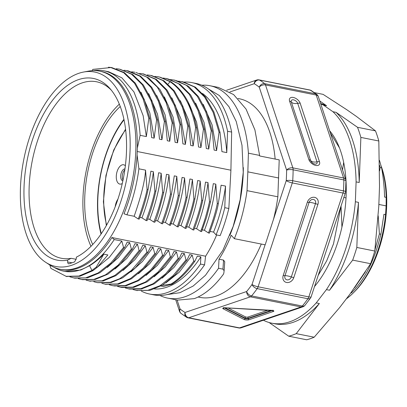 <?xml version="1.0" encoding="UTF-8"?>
<svg xmlns="http://www.w3.org/2000/svg" width="407" height="407" viewBox="0 0 407 407"><rect width="100%" height="100%" fill="white"/><g stroke="black" fill="none" stroke-linecap="round" stroke-linejoin="round"><path stroke-width="0.61" d="M309.111 202.396A3.816 3.154 -55.1 0 1 312.423 199.45A3.816 3.154 -55.1 0 1 315.547 201.455A3.816 3.154 -55.1 0 1 315.466 203.663A7.031 1.343 18.2 0 0 309.111 202.396L284.971 275.671A7.031 1.343 -161.8 0 1 291.326 276.938A3.816 3.154 -55.1 0 1 288.014 279.884A3.816 3.154 -55.1 0 1 284.89 277.884A3.816 3.154 -55.1 0 1 284.971 275.671A4.686 0.895 18.2 0 1 283.201 275.493L307.341 202.213A4.686 0.895 -161.8 0 0 309.111 202.396M250.371 296.835A4.686 3.805 -108.8 0 1 246.637 291.524A4.686 2.844 39.6 0 0 251.582 295.92L302.315 306.039A125.621 66.382 -78.7 0 0 307.916 298.743A4.686 2.478 -78.7 0 0 308.821 296.901A4.686 0.895 18.2 0 0 311.111 296.861A4.686 4.686 0 0 1 310.475 298.117A4.686 2.579 35.5 0 1 307.916 298.743L257.183 288.629A125.621 66.382 101.3 0 1 251.582 295.92A4.686 2.478 101.3 0 1 250.371 296.835L188.787 317.77A4.686 2.478 101.3 0 1 188.039 317.831A4.686 4.686 0 0 1 186.579 317.272A4.686 3.912 120.5 0 1 185.053 312.454A4.686 3.805 71.2 0 0 188.787 317.77L239.52 327.889A4.686 3.805 71.2 0 0 241.198 327.788A4.686 4.686 0 0 1 238.772 327.945A4.686 2.478 -78.7 0 0 239.52 327.889L301.104 306.954L250.371 296.835M175.707 299.725L179.497 311.213A4.686 2.91 -18.3 0 1 180.047 308.969A4.686 3.831 129.1 0 0 180.993 313.385L186.579 317.272M229.879 91.987L254.258 83.7A4.686 3.805 -108.8 0 1 256.649 80.042L226.658 90.237M311.111 296.861L345.329 192.994A4.686 0.895 -161.8 0 1 343.04 193.035L292.302 182.916A4.686 0.895 -161.8 0 1 286.243 180.632L273.499 219.312A108.277 57.219 -78.7 0 0 277.854 196.8L279.212 159.87L259.702 155.983L254.909 129.889L246.037 109.066L233.633 94.587L218.569 87.51M275.142 159.061A101.246 53.5 -78.7 0 0 239.453 98.784L237.993 98.494M198.112 297.024L199.852 297.369A101.246 53.5 -78.7 0 0 216.061 296.087A101.246 53.5 -78.7 0 0 256.685 253.932A101.246 53.5 -78.7 0 0 261.279 244.047M278.729 177.996L247.848 171.84L247.034 190.649L277.854 196.8M201.801 85.236A108.277 57.219 101.3 0 1 210.007 85.745A108.277 57.219 101.3 0 1 248.407 153.174L247.848 171.84M229.843 235.312A99.135 52.386 -78.7 0 0 243.345 167.603M247.034 190.649A108.277 57.219 101.3 0 1 234.356 238.68L231.227 235.251A101.246 53.5 101.3 0 1 219.012 259.203L218.554 268.264A108.277 57.219 101.3 0 1 184.987 296.749A108.277 57.219 101.3 0 1 167.659 298.117A108.277 57.219 101.3 0 1 159.88 295.441M154.553 288.995A102.182 53.999 -78.7 0 0 166.855 287.194A102.182 53.999 -78.7 0 0 200.87 256.832L200.498 264.067A107.809 56.97 101.3 0 1 166.901 292.684A107.809 56.97 101.3 0 1 149.644 294.047L153.704 294.856A107.809 56.97 -78.7 0 0 170.96 293.493A107.809 56.97 -78.7 0 0 204.558 264.876L205.596 256.217A101.012 53.378 -78.7 0 0 216.651 234.961M216.061 234.844L213.558 232.102A102.182 53.999 -78.7 0 0 225.539 186.091L224.781 207.682A107.809 56.97 101.3 0 1 216.061 234.844L220.121 235.653A107.809 56.97 -78.7 0 0 228.841 208.491L230.917 170.207L231.644 132.072A107.809 56.97 -78.7 0 0 195.869 83.404L191.814 82.596A107.809 56.97 101.3 0 1 227.584 131.263L226.765 152.61L221.922 151.643M224.781 207.682L228.841 208.491M213.558 232.102L210.104 231.41M218.315 203.653L217.292 203.449C215.969 210.76 213.029 220.599 208.465 232.957L209.427 233.15C214.469 219.287 217.43 209.452 218.315 203.653L221.103 185.205L225.539 186.091M208.465 232.957L204.411 230.276L201.928 229.782M217.292 203.449L215.807 184.147C213.853 200.219 210.058 215.593 204.416 230.276M210.511 201.938L206.619 217.114L201.648 231.598L200.631 231.395C203.795 223.697 206.751 213.812 209.493 201.735L210.511 201.938L213.304 183.649L215.807 184.147M200.631 231.395L196.586 228.719L194.48 228.296M209.493 201.735L207.997 182.59C206.079 198.687 202.274 214.062 196.581 228.719M205.51 182.092L207.992 182.59M205.515 182.097L202.696 200.539M193.813 230.036C197.471 220.645 200.432 210.816 202.701 200.539L201.689 200.341C200.32 207.692 197.375 217.526 192.857 229.843L193.813 230.036M192.857 229.843L188.807 227.167L186.309 226.668M201.689 200.341L200.178 181.029C198.362 196.703 194.571 212.083 188.807 227.167M194.877 199.018L193.9 198.825C192.562 206.125 189.601 215.944 185.017 228.271L186.03 228.475C189.693 219.114 192.638 209.295 194.877 199.018L197.675 180.535L200.178 181.029M185.017 228.271L180.983 225.605L178.871 225.183M193.895 198.825L192.394 179.482C190.486 195.436 186.681 210.811 180.978 225.605M189.901 178.983L192.394 179.477M189.906 178.983L187.078 197.436M178.205 226.923C181.863 217.536 184.819 207.712 187.083 197.441L186.08 197.237C184.712 204.614 181.766 214.448 177.243 226.73L178.205 226.923M177.243 226.73L173.194 224.054L170.691 223.55M186.08 197.237L184.564 177.915C182.931 192.857 179.146 208.236 173.199 224.054M182.071 177.421L184.564 177.92M182.066 177.421L179.299 195.772C177.076 206.1 174.11 215.964 170.411 225.361L169.414 225.163L165.384 222.497L162.902 221.998M169.419 225.163C173.102 215.761 176.053 205.896 178.261 195.569L179.299 195.772M178.261 195.569L176.786 176.368C174.796 192.587 170.996 207.967 165.379 222.497M171.454 194.302C169.287 204.375 166.341 214.204 162.627 223.804L161.579 223.596C165.247 214.174 168.213 204.304 170.482 193.991L171.454 194.302L174.277 175.865L176.786 176.368M161.579 223.596L157.56 220.935L155.474 220.518M170.472 193.991L168.971 174.807C167.053 190.914 163.248 206.288 157.555 220.935M163.68 192.75L162.642 192.43C160.47 202.732 157.534 212.607 153.826 222.059L154.787 222.253C156.405 219.749 159.371 209.915 163.675 192.75L166.473 174.308L168.971 174.807M153.826 222.059L149.781 219.383L147.68 218.966M162.642 192.43L161.167 173.25C159.564 187.968 155.769 203.342 149.781 219.383M155.845 191.214L154.874 191.02L153.368 171.698C151.48 187.591 147.675 202.966 141.946 217.821L146.001 220.497L147.008 220.701C150.29 212.622 153.23 202.793 155.85 191.214L158.649 172.751L161.167 173.25M145.996 220.497C150.051 209.773 153.012 199.944 154.874 191.02M141.951 217.821L139.86 217.404M148.067 189.52L147.069 189.433C145.792 197.451 138.823 218.345 138.207 218.946L139.194 219.144C143.071 209.025 146.027 199.155 148.062 189.52L150.88 171.199L153.368 171.698M138.202 218.946L134.157 216.27L126.923 214.825A102.182 53.999 101.3 0 0 138.899 168.813L145.538 170.136C144.978 180.83 141.183 196.21 134.157 216.27M147.069 189.433L145.538 170.136M126.923 214.825L124.013 213.777A101.012 53.378 -78.7 0 0 137.083 154.955L138.899 168.813M148.799 118.274L146.357 136.569L140.125 135.333L137.332 148.128L137.083 154.955M137.337 151.541L230.917 170.207M92.074 70.676L92.867 69.378L110.867 67.552L123.682 72.695L134.585 83.364L143.091 98.865L148.804 118.264L149.786 118.412L144.287 99.471L135.343 83.186L124.308 72.588L111.869 67.623L108.43 67.226M149.771 118.427L151.663 137.632L154.151 138.131L156.609 119.795L151.083 100.778L142.226 84.656L131.568 74.227L119.541 69.165L116.219 68.691M120.075 69.276L132.687 74.512L143.345 85.022L151.933 100.692L157.58 119.989L156.614 119.795M157.58 119.989L159.488 139.194L161.966 139.687L164.372 121.51L158.425 101.246L150.86 87.322L139.845 76.195L126.816 70.64L124.038 70.258M165.41 121.581L164.367 121.505M165.395 121.581L167.297 140.746M156.715 95.533L165.105 114.855L169.77 141.244L167.282 140.746M169.765 141.239L172.202 123.026L173.199 123.224L175.086 142.302L177.564 142.801L173.128 117.196L164.408 96.912M177.554 142.791L179.996 124.598L181.029 124.807L175.397 105.515L167.053 90.105L156.4 79.421L143.462 73.982M181.018 124.807L182.911 143.864M147.227 74.908L150.768 75.402L162.82 80.494L173.474 90.924L182.27 106.96L187.82 126.033L185.378 144.348L182.901 143.864M188.817 126.226L187.81 126.022M188.802 126.226L190.7 145.416M180.326 100.682L188.716 120.37L193.177 145.915L190.685 145.416M193.177 145.915L195.635 127.574L196.596 127.788C194.597 118.147 189.514 94.572 171.108 81.949M196.612 127.778L198.519 146.978L201.002 147.471M188.07 101.989L196.586 122.136L200.982 147.461L203.429 129.151L197.944 110.246L189.184 94.19L178.464 83.639L166.377 78.531L163.049 78.052M204.431 129.345L203.419 129.141M204.416 129.35L206.313 148.53M195.655 103.18L204.07 122.436L208.796 149.028L206.298 148.53M208.786 149.018L211.218 130.866L205.708 111.889L197.314 96.281L186.401 85.312L174.181 80.072L170.518 79.563M212.235 131.069L211.223 130.866M176.496 80.617L188.349 86.187L198.489 96.657L206.639 111.808L212.24 131.069L214.113 150.086L216.595 150.58L212.088 124.893L203.2 104.345M216.58 150.57L219.037 132.27L213.146 112.373L204.589 97.003L194.246 86.874L181.97 81.659L178.439 81.161M221.937 151.643L220.029 132.468L219.027 132.265M231.644 132.072L227.584 131.263M168.071 84.02L170.131 81.741L171.118 81.919L160.185 77.198M170.126 81.756C188.497 94.348 193.615 117.893 195.63 127.579M226.765 152.61A102.182 53.999 -78.7 0 0 202.533 93.483M184.091 82.056A107.809 56.97 101.3 0 1 191.814 82.596M181.212 81.517L182.982 81.817L195.375 87.149L205.459 97.029L213.873 111.93L219.989 132.26M168.259 78.963L180.326 84.458L190.649 94.989L199.059 110.699L204.355 129.05M154.95 76.419L159.142 76.908L170.136 81.726M151.775 75.616L163.99 80.815L174.333 90.934L182.835 106.135L188.772 126.058M185.394 144.358L180.957 118.864L171.851 97.858M139.682 73.397L142.938 73.876L155.362 79.217L166.015 89.901L174.364 105.311L179.991 124.598M173.209 123.219L168.101 105.194L159.976 89.53L148.484 77.793L135.902 72.431L146.647 77.045L157.326 87.149L166.122 102.589L172.217 123.016M131.7 71.8L134.875 72.237M126.653 70.609L128.236 70.889L140.542 76.17L151.704 87.291L159.04 100.473L165.323 121.235M161.966 139.687L157.499 114.143L148.703 93.666M154.151 138.131L149.822 112.841L141.005 92.267M146.367 136.579L143.147 115.664L133.923 91.885L121.851 77.808L108.669 71.749L103.826 70.782A102.182 53.999 101.3 0 1 140.125 135.333M93.315 70.62A102.182 53.999 101.3 0 1 103.826 70.782M137.332 148.128A101.012 53.378 -78.7 0 0 101.16 71.449L99.695 71.154A101.012 53.378 101.3 0 1 134.636 165.898A101.012 53.378 101.3 0 1 76.358 268.004A101.012 53.378 101.3 0 1 60.185 269.281A101.012 53.378 101.3 0 1 49.756 264.957L45.635 262.266A99.135 52.386 101.3 0 1 23.082 163.309A99.135 52.386 101.3 0 1 78.775 73.316A99.135 52.386 101.3 0 1 83.562 72.049A99.135 52.386 101.3 0 1 129.853 154.879A99.135 52.386 101.3 0 1 71.739 265.252A99.135 52.386 101.3 0 1 45.635 262.266M49.776 264.972L50.946 268.472M66.509 276.394L79.848 276.267L92.989 270.655L91.982 270.457L96.311 267.038L103.816 254.131C99.206 258.938 94.455 262.8 89.565 265.715L91.972 270.452L78.846 276.063L66.102 276.317L50.956 268.447M64.876 271.393L80.795 270.029L89.581 265.71M96.317 267.038L97.329 267.241L107.86 254.935L103.816 254.126M92.984 270.65L97.329 267.241M149.644 294.047A107.809 56.97 101.3 0 1 141.315 291.081M162.184 278.129L173.916 267.47L184.29 253.525L185.968 259.89L186.981 260.093L189.586 254.584L192.18 255.097L179.197 272.268L165.883 282.885M194.811 261.299C187.652 271.566 180.036 279.222 171.978 284.264L170.986 284.071C178.637 279.446 186.238 271.79 193.803 261.096L194.816 261.299L197.298 256.12L200.87 256.832M160.984 286.019L163.293 286.482M171.978 284.264L163.329 286.492M162.134 285.353L170.991 284.071M192.18 255.097L193.803 261.101M186.991 260.098L175.041 274.969L162.617 285.063L150.03 290.318L136.253 290.369M133.064 289.535L136.304 290.379L147.573 290.405L160.017 285.694L172.995 275.727L185.694 260.307M154.131 276.765L165.222 266.9L176.46 251.964L178.159 258.404L179.172 258.608L181.797 253.032L184.29 253.525M179.161 258.608L167.145 273.524L154.294 283.811L141.504 288.98L129.512 289.046L127.696 288.619M125.336 287.968L128.51 288.792L140.786 288.695L153.057 283.73L165.695 273.733L178.022 258.628M146.067 275.386L157.361 265.379L168.676 250.412L170.355 256.792L171.372 256.995L173.967 251.47L176.46 251.964M171.383 257L160.216 271.057L147.217 281.792L133.791 287.373L121.729 287.484L119.872 287.047M117.618 286.431L120.706 287.23L132.692 287.149L145.385 282.051L158.13 271.927L170.182 257.066M138.411 273.733L149.644 263.756L160.846 248.85L162.551 255.296L163.558 255.499L166.188 249.918L168.676 250.412M163.548 255.494L151.628 270.268L138.751 280.632L125.956 285.851L113.904 285.938M109.402 284.803L112.892 285.739L125.168 285.597L137.617 280.509L150.285 270.431L162.464 255.443M105.606 284.239L118.564 284.167L131.425 278.795L144.037 268.523L155.774 253.897L158.364 248.356L160.846 248.85M131.054 271.82L142.501 261.426L153.063 247.298L154.736 253.678L155.769 253.882M154.741 253.688L143.01 268.32L130.398 278.592L117.547 283.964L105.098 284.142L101.852 283.297M123.062 270.416L134.875 259.707L145.263 245.742L146.952 252.137L147.945 252.335L150.559 246.8L153.063 247.298M147.95 252.34L135.322 267.887L122.746 277.788L110.979 282.565L97.492 282.667M93.819 281.71L97.268 282.621L110.256 282.305L119.724 278.714L131.486 270.314L146.774 252.401M115.1 268.946L126.719 258.486L137.439 244.185L139.113 250.554L140.171 250.768L142.765 245.248L145.263 245.742M140.171 250.768L128.464 265.374L115.929 275.61L103.134 280.998L89.448 281.023M139.118 250.57L127.386 265.206L114.779 275.478L101.923 280.855L89.474 281.028L86.091 280.138M107.321 267.409L118.34 257.585L129.655 242.633L131.354 249.074L132.316 249.267L134.941 243.686L137.439 244.185M82.662 279.665L95.065 279.502L107.87 274.181L120.441 264.001L132.148 249.491M78.266 278.581L81.675 279.482L93.834 279.4L105.489 274.842L118.162 265.115L131.202 249.303M97.09 267.445L109.3 257.387L121.835 241.071L123.519 247.441L124.547 247.644L127.157 242.134L129.655 242.633M124.547 247.644L112.708 262.413L100.015 272.685L87.714 277.808L74.888 278.144L73.698 277.884M69.836 276.801L73.87 277.92L85.587 277.889L98.194 272.929L111.035 262.836L123.352 247.705M205.596 256.217L111.92 237.535L114.23 239.555L121.835 241.071M114.23 239.555A102.182 53.999 101.3 0 1 80.215 269.917A102.182 53.999 101.3 0 1 63.863 271.204A102.182 53.999 101.3 0 1 54.085 267.328M200.498 264.067L204.558 264.876M60.185 269.281L61.65 269.571A101.012 53.378 -78.7 0 0 77.818 268.294A101.012 53.378 -78.7 0 0 111.92 237.535M69.109 263.787L74.547 261.935L76.17 259.071L76.394 257.122A92.633 48.952 -78.7 0 0 76.501 257.071A92.633 48.952 -78.7 0 0 123.265 178.856A92.633 48.952 -78.7 0 0 110.078 88.69A92.633 48.952 -78.7 0 0 78.546 79.609A92.633 48.952 -78.7 0 0 74.125 81.446A92.633 48.952 -78.7 0 0 24.054 186.691A92.633 48.952 -78.7 0 0 67.572 260.124L67.654 261.966C67.781 263.36 68.269 263.965 69.109 263.787L68.686 263.828M76.14 259.295L71.118 258.318A89.988 47.553 101.3 0 1 61.391 258.277A89.988 47.553 101.3 0 1 32.27 160.709A89.988 47.553 101.3 0 1 96.586 81.776A89.988 47.553 101.3 0 1 111.391 90.262M71.118 258.318L67.572 260.124M119.322 104.161A89.805 47.456 -78.7 0 0 90.975 246.327M120.243 106.512A86.574 45.747 -78.7 0 0 84.773 196.993A86.574 45.747 -78.7 0 0 92.725 244.51M101.043 234.071L100.575 232.244A85.887 45.386 101.3 0 1 97.599 199.344A85.887 45.386 101.3 0 1 122.787 120.854L123.921 119.343M101.312 233.679A84.839 44.831 101.3 0 1 97.828 199.079A84.839 44.831 101.3 0 1 124.018 119.806M83.562 72.049L88.405 71.144A101.012 53.378 101.3 0 1 99.695 71.154M259.702 155.428L248.407 153.174M177.757 300.096L194.348 298.616C204.538 294.816 214.204 286.721 223.346 274.333L223.84 273.178M224.13 270.579A4216.693 4155.048 15.7 0 0 224.735 261.838L223.56 260.109L219.012 259.203M223.835 273.199L224.115 270.736L222.929 269.134L218.554 268.264M273.499 219.312L265.176 244.826L234.356 238.68M345.716 179.548L318.345 96.617A4.686 2.91 161.7 0 0 316.224 95.05L265.491 84.936A4.686 2.91 161.7 0 0 259.259 87.19L286.625 170.121A4.686 2.91 -18.3 0 1 292.857 167.867A4.686 2.478 101.3 0 1 293.126 169.816A125.621 66.382 101.3 0 1 292.994 175.249A125.621 66.382 101.3 0 1 292.725 180.733A4.686 2.478 101.3 0 1 292.302 182.916L258.089 286.782L308.821 296.901L343.04 193.035A4.686 2.478 -78.7 0 0 343.457 190.852A4.686 0.992 3.5 0 1 345.558 191.814L345.95 181.069A4.686 4.686 0 0 0 345.716 179.548A4.686 2.91 -18.3 0 0 343.589 177.986L316.224 95.05A4.686 2.478 -78.7 0 0 315.43 93.783A125.621 66.382 -78.7 0 0 310.231 90.161A4.686 2.478 -78.7 0 0 309.808 89.998L259.076 79.879A4.686 2.478 101.3 0 1 259.498 80.047A125.621 66.382 101.3 0 1 264.698 83.669A4.686 2.478 101.3 0 1 265.491 84.936L292.857 167.867L343.589 177.986A4.686 2.478 -78.7 0 1 343.859 179.935A4.686 1.333 0.6 0 1 345.95 181.069M265.099 244.811L252.025 284.498A4.686 0.895 18.2 0 0 258.089 286.782A4.686 2.478 101.3 0 1 257.183 288.629A4.686 2.579 35.5 0 1 252.025 284.498A120.935 63.904 101.3 0 1 246.637 291.524L185.053 312.454A120.935 63.904 101.3 0 1 180.047 308.969L177.086 300M289.591 101.15A4.686 2.91 161.7 0 1 291.336 102.055A3.816 2.208 -142.5 0 1 293.035 99.786A3.816 2.208 -142.5 0 1 297.176 102.31A3.816 2.208 -142.5 0 1 297.69 103.322A7.031 4.365 -18.3 0 1 291.336 102.055L310.643 160.567A7.031 4.365 161.7 0 0 316.997 161.833A3.816 2.208 -142.5 0 1 315.298 164.107A3.816 2.208 -142.5 0 1 311.162 161.584A3.816 2.208 -142.5 0 1 310.643 160.567A4.686 2.91 -18.3 0 0 308.898 159.661A6.359 3.683 37.5 0 0 309.763 161.35A6.359 3.683 37.5 0 0 316.656 165.557A6.359 3.683 37.5 0 0 319.485 161.772L300.183 103.261A6.359 3.683 37.5 0 0 299.318 101.567A6.359 3.683 37.5 0 0 292.424 97.359A6.359 3.683 37.5 0 0 289.591 101.15L308.898 159.661M241.198 327.788L302.777 306.853A4.686 3.805 -108.8 0 1 301.104 306.954A4.686 2.478 -78.7 0 0 302.315 306.039A4.686 2.844 39.6 0 0 304.884 305.403L310.475 298.117M341.03 206.049L333.506 243.849L326.668 260.862L318.198 275.351M341.046 205.993L341.921 227.126M330.331 132.936L339.509 147.975M314.525 286.513A94.683 50.036 -78.7 0 0 338.838 146.281A94.683 50.036 -78.7 0 0 329.604 130.723M320.772 103.963A112.495 59.447 101.3 0 1 323.479 105.123L332.936 111.716A112.495 59.447 101.3 0 1 356.094 181.883L355.362 201.745A112.495 59.447 101.3 0 1 326.414 289.621L316.229 302.894A112.495 59.447 101.3 0 1 289.809 321.764A112.495 59.447 101.3 0 1 271.805 323.189A112.495 59.447 101.3 0 1 264.128 320.604L263.538 320.192M271.805 323.189L274.923 323.809A112.495 59.447 -78.7 0 0 292.933 322.39A112.495 59.447 -78.7 0 0 319.353 303.515L296.225 333.638A125.621 66.382 101.3 0 1 292.465 335.093A125.621 66.382 101.3 0 1 288.716 336.192L269.113 322.527M316.229 302.894L319.353 303.515M329.538 290.247A112.495 59.447 -78.7 0 0 358.486 202.365L356.832 247.456A125.621 66.382 101.3 0 1 352.66 260.119L329.538 290.247L326.414 289.621M355.362 201.745L358.486 202.365M288.716 336.192L306.669 339.774A125.621 66.382 -78.7 0 0 310.419 338.675A125.621 66.382 -78.7 0 0 314.179 337.22L339.642 307.56L349.832 294.292L370.614 263.7A125.621 66.382 -78.7 0 0 374.786 251.038L378.78 206.415L379.507 186.554L378.82 140.995L360.867 137.413L359.213 182.504L356.094 181.883M356.832 247.456L374.786 251.038M370.614 263.7L352.66 260.119M359.213 182.504A112.495 59.447 -78.7 0 0 336.06 112.337L357.529 127.305A125.621 66.382 101.3 0 1 360.867 137.413M332.936 111.716L336.06 112.337M378.82 140.995A125.621 66.382 -78.7 0 0 375.483 130.881L356.354 116.387L346.896 109.793L323.082 94.358L314.489 92.648M357.529 127.305L375.483 130.881M319.795 101.002L326.602 105.744L323.479 105.123M326.602 105.744A112.495 59.447 -78.7 0 0 320.64 103.556M296.225 333.638L314.179 337.22M346.311 298.875A85.124 44.984 -78.7 0 0 353.5 292.704L354.746 291.453A83.247 43.992 -78.7 0 0 386.65 206.558A83.247 43.992 -78.7 0 0 381.181 166.112M353.5 292.704A85.124 44.984 -78.7 0 0 385.551 214.596L386.126 205.896L386.182 197.37A85.124 44.984 -78.7 0 0 381.486 167.313M380.891 234.223L383.933 214.275L385.551 214.596M350.875 292.872L351.373 292.974C364.931 279.451 374.766 259.87 380.871 234.218L379.41 233.928L374.918 249.918M354.634 287.657L365.45 271.774M378.2 215.837L379.41 233.928M386.126 205.896L378.851 204.446M346.011 197.899L343.854 197.466M343.656 162.352L342.541 169.933M386.182 197.37L384.564 197.049C384.381 187.693 383.394 177.945 381.603 167.806L380.123 167.511L379.614 170.899M381.608 167.801L379.477 160.363M380.123 167.511L379.563 165.303M117.918 199.16A9.844 5.199 -78.7 0 0 115.217 206.72M125.356 165.791A9.844 5.199 -78.7 0 0 119.658 166.667A9.844 5.199 -78.7 0 0 116.28 176.277A9.844 5.199 -78.7 0 0 122.263 183.526M124.954 168.89A6.095 3.22 -78.7 0 0 120.696 176.043A6.095 3.22 -78.7 0 0 122.848 180.866M123.016 180.072A6.095 3.22 101.3 0 1 122.258 176.353A6.095 3.22 101.3 0 1 124.801 169.938M291.326 276.938L315.466 203.663A4.686 0.895 -161.8 0 0 317.928 204.324L293.788 277.605A4.686 0.895 18.2 0 1 291.326 276.938M283.201 275.493A6.359 5.26 124.9 0 0 283.063 279.171A6.359 5.26 124.9 0 0 288.268 282.509A6.359 5.26 124.9 0 0 293.788 277.605M317.928 204.324A6.359 5.26 124.9 0 0 318.065 200.646A6.359 5.26 124.9 0 0 312.856 197.303A6.359 5.26 124.9 0 0 307.341 202.213M254.258 83.7A4.686 3.912 -59.5 0 1 259.498 80.047L310.231 90.161A4.686 3.912 -59.5 0 1 311.269 90.558L316.849 94.444A4.686 3.831 -50.9 0 0 315.43 93.783L264.698 83.669A4.686 3.831 -50.9 0 0 259.259 87.19A120.935 63.904 101.3 0 0 254.258 83.7M286.625 170.121A120.935 63.904 101.3 0 1 286.243 180.632A4.686 0.992 3.5 0 1 292.725 180.733L343.457 190.852A125.621 66.382 -78.7 0 0 343.727 185.368A125.621 66.382 -78.7 0 0 343.859 179.935L293.126 169.816A4.686 1.333 0.6 0 0 286.625 170.121M72.008 262.8L67.654 261.966M223.56 260.109A3625.693 3010.844 -100.6 0 1 222.929 269.134M244.154 319.52A2.813 0.697 -177.9 0 0 248.992 319.754L273.402 311.452A2.813 0.697 -177.9 0 0 271.291 310.297L225.778 307.804A2.813 0.697 -177.9 0 0 223.204 308.028A2.813 0.697 -177.9 0 0 223.051 308.73L244.154 319.52A0.936 0.804 -62.9 0 0 245.019 318.539L245.039 318.081A0.936 0.804 117.1 0 1 245.899 317.094L228.032 307.957M273.402 311.452A0.936 0.763 -108.8 0 1 272.659 310.51M271.484 310.343L248.26 318.238A0.936 0.763 -108.8 0 0 247.512 317.175L268.152 310.154M224.176 307.875L245.019 318.539A1.877 0.463 -177.9 0 0 245.645 318.732A1.877 0.463 -177.9 0 0 248.245 318.691L248.26 318.238A1.877 0.463 2.1 0 1 245.66 318.279A1.877 0.463 2.1 0 1 245.039 318.081L224.974 307.819M247.512 317.175L245.899 317.094M248.992 319.754A0.936 0.763 71.2 0 1 248.245 318.691L272.441 310.465M223.896 307.921A0.936 0.804 117.1 0 1 223.051 308.73M319.485 161.772A4.686 2.91 -18.3 0 0 316.997 161.833L297.69 103.322A4.686 2.91 161.7 0 1 300.183 103.261M106.644 225.051A71.245 37.648 101.3 0 1 125.636 129.823M179.497 311.213A4.686 4.686 0 0 0 180.993 313.385M259.076 79.879A4.686 4.686 0 0 0 256.649 80.042M166.992 294.612L179.889 292.699L193.132 286.06L205.53 275.229L222.894 250.28L233.165 226.404L240.171 199.654L243.238 172.293L241.992 145.253L236.233 121.49L228.953 106.715L219.276 95.487L208.048 88.726M181.975 81.624L182.982 81.822M174.181 80.062L175.208 80.271M166.377 78.52L167.394 78.724M151.16 75.483L151.775 75.605M142.943 73.835L143.981 74.038M128.236 70.894A106.909 106.909 0 0 0 126.821 70.625M110.882 67.455L111.869 67.623M66.092 276.399L67.094 276.602M136.299 290.405L137.322 290.608M128.5 288.838L129.518 289.041M120.696 287.286L121.729 287.495M105.087 284.172L106.105 284.376M89.464 281.064L90.502 281.268M81.67 279.502L82.657 279.701M73.865 277.956L74.888 278.159M64.815 271.398L63.863 271.204M218.584 87.454L210.007 85.745M177.752 300.132L167.659 298.117M224.74 261.782L224.12 270.686M238.772 327.945L188.039 317.831M223.708 307.519L223.443 308.048L225.758 307.834L273.194 310.694L272.97 310.149M318.345 96.617A4.686 4.686 0 0 0 316.849 94.444M311.269 90.558A4.686 4.686 0 0 0 309.808 89.998M302.777 306.853A4.686 4.686 0 0 0 304.884 305.403M345.329 192.994A4.686 4.686 0 0 0 345.558 191.814M323.916 258.002L335.546 222.685M106.334 225.605L103.388 201.775L105.962 175.407L113.701 150.071L125.56 129.187"/></g></svg>
